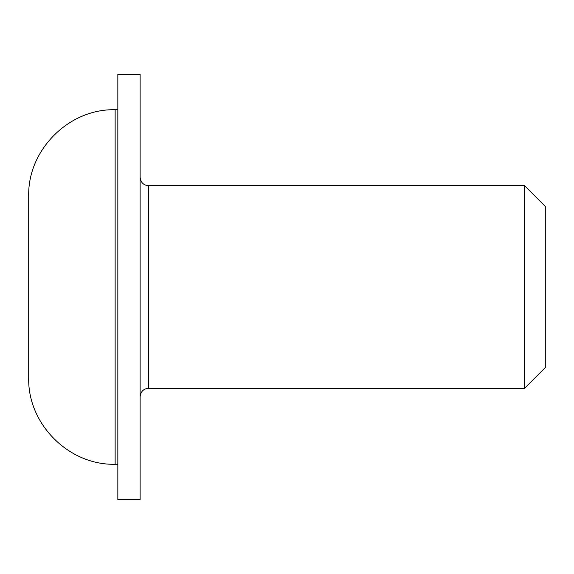 <?xml version="1.0" encoding="UTF-8"?>
<svg xmlns="http://www.w3.org/2000/svg" width="574" height="574" viewBox="0 0 574 574"><rect width="100%" height="100%" fill="white"/><g stroke="black" fill="none" stroke-linecap="round" stroke-linejoin="round"><path stroke-width="0.86" d="M117.842 287L117.842 499.717L140.121 499.717L140.121 74.283L117.842 74.283L117.842 287M148.566 185.703L524.586 185.703L524.586 388.297L148.566 388.297L148.566 185.703C143.486 185.251 140.673 182.439 140.121 177.266M524.586 388.297L545.3 367.582L545.3 206.418L524.586 185.703M28.7 287L28.7 377.828C27.509 424.014 68.952 465.457 115.137 464.266L115.137 109.734C68.952 108.543 27.509 149.986 28.7 196.172L28.7 287M28.7 325.989L28.7 248.011M148.566 388.297C143.486 388.749 140.673 391.561 140.121 396.734M115.137 464.266L117.842 464.266M115.137 109.734L117.842 109.734"/></g></svg>
